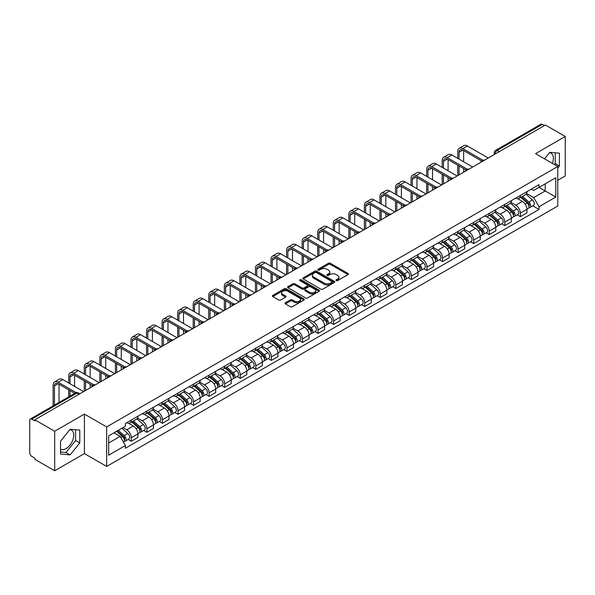 <?xml version="1.0" encoding="UTF-8"?>
<svg xmlns="http://www.w3.org/2000/svg" width="595" height="595" viewBox="0 0 595 595"><rect width="100%" height="100%" fill="white"/><g stroke="black" fill="none" stroke-linecap="round" stroke-linejoin="round"><path stroke-width="0.89" d="M336.235 280.595A0.967 0.558 0 0 0 337.603 280.595L348.008 274.592A1.383 0.796 0 0 0 348.417 274.027A1.383 0.796 0 0 0 348.008 273.462L330.381 263.28A1.383 0.796 0 0 0 328.425 263.28L318.02 269.29A0.967 0.558 0 0 0 317.737 269.684A0.967 0.558 0 0 0 318.02 270.078A0.967 0.558 0 0 0 319.389 270.078L320.735 269.304A4.433 2.558 0 0 1 327.005 269.304L328.477 270.152A4.433 2.558 0 0 1 329.771 271.96A4.433 2.558 0 0 1 328.477 273.767L327.131 274.548A0.967 0.558 0 0 0 326.841 274.942A0.967 0.558 0 0 0 327.131 275.336A0.967 0.558 0 0 0 328.5 275.336L329.846 274.563A4.433 2.558 0 0 1 336.108 274.563L337.581 275.411A4.433 2.558 0 0 1 338.875 277.218A4.433 2.558 0 0 1 337.581 279.025L336.235 279.806A0.967 0.558 0 0 0 335.952 280.2A0.967 0.558 0 0 0 336.235 280.595L336.235 279.806M549.475 152.714A11.008 6.352 -60 0 1 551.096 153.213A11.008 6.352 -60 0 1 552.331 163.35M69.838 429.627A11.008 6.352 -60 0 1 71.467 430.126A11.008 6.352 -60 0 1 73.148 438.946A11.008 6.352 -60 0 1 65.963 448.637A11.008 6.352 -60 0 1 60.526 449.225M285.436 302.743A1.383 0.796 0 0 0 285.035 303.309A1.383 0.796 0 0 0 285.436 303.874L290.382 306.73A1.383 0.796 0 0 0 292.338 306.73L303.896 300.058A1.383 0.796 0 0 0 304.305 299.493A1.383 0.796 0 0 0 303.896 298.928L286.269 288.754A1.383 0.796 0 0 0 284.313 288.754L272.755 295.425A1.383 0.796 0 0 0 272.354 295.99A1.383 0.796 0 0 0 272.755 296.555L278.728 299.999A1.383 0.796 0 0 0 280.691 299.999L285.637 297.143A1.383 0.796 0 0 0 286.039 296.578A1.383 0.796 0 0 0 285.637 296.012L282.67 294.302A3.704 2.142 0 0 1 281.584 292.792A3.704 2.142 0 0 1 283.875 290.814A3.704 2.142 0 0 1 287.913 291.282L299.516 297.983A3.704 2.142 0 0 1 300.601 299.493A3.704 2.142 0 0 1 298.311 301.464A3.704 2.142 0 0 1 294.272 301.003L292.338 299.887A1.383 0.796 0 0 0 290.382 299.887L285.436 302.743L285.436 303.874M106.661 426.927L84.416 414.083L54.688 431.249L34.837 419.787L545.399 125.017L565.25 136.478L535.522 153.644L557.768 166.481L106.661 426.927L106.661 466.435L557.768 205.996L557.768 166.481M320.839 289.148A1.383 0.796 0 0 0 322.795 289.148L334.353 282.476A1.383 0.796 0 0 0 334.754 281.911A1.383 0.796 0 0 0 334.353 281.346L316.726 271.171A1.383 0.796 0 0 0 314.762 271.171L303.212 277.843A1.383 0.796 0 0 0 302.803 278.408A1.383 0.796 0 0 0 303.212 278.973L320.839 289.148M300.222 280.803A0.967 0.558 0 0 1 301.204 280.944L301.204 279.791L319.121 290.137A1.383 0.796 0 0 1 319.53 290.702A1.383 0.796 0 0 1 319.121 291.267L307.57 297.939A1.383 0.796 0 0 1 305.607 297.939L287.987 287.764L287.987 286.634A1.383 0.796 0 0 0 287.578 287.199A1.383 0.796 0 0 0 287.987 287.764M287.987 286.634L292.926 283.778A1.383 0.796 0 0 1 294.889 283.778L302.037 287.906A1.383 0.796 0 0 0 303.993 287.906L307.273 286.009A1.383 0.796 0 0 0 307.682 285.444A1.383 0.796 0 0 0 307.273 284.879L299.835 280.58A0.967 0.558 0 0 1 299.545 280.186A0.967 0.558 0 0 1 300.148 279.672A0.967 0.558 0 0 1 301.204 279.791M54.688 431.249L54.688 470.757L34.837 459.295L34.837 458.143L31.743 456.358A2.819 1.629 -120 0 1 29.75 452.907L29.75 420.301A2.819 1.629 -120 0 1 30.338 419.014L75.528 392.923A2.819 1.629 60 0 1 76.933 393.064L31.743 419.155A2.819 1.629 -120 0 0 30.338 419.014M557.768 180.307L565.25 175.986L565.25 136.478M54.688 470.757L84.416 453.591L106.661 466.435M34.837 419.787L34.837 420.94L31.743 419.155M499.212 151.68L497.115 150.476A2.819 1.629 60 0 0 495.702 150.334L540.892 124.243A2.819 1.629 60 0 1 542.305 124.385L497.115 150.476A2.819 1.629 120 0 0 495.122 153.927L495.122 154.046M544.403 125.59L542.305 124.385M520.357 195.458A6.493 3.748 60 0 1 519.019 198.366L525.601 194.565A6.493 3.748 -120 0 0 526.939 191.657M511.016 202.441L515.768 205.186A6.493 3.748 60 0 1 520.357 213.136L526.939 209.336A6.493 3.748 -120 0 0 522.351 201.385L517.643 198.663M526.939 209.336L526.939 212.846L520.357 216.647L517.204 214.825M519.019 198.366A6.493 3.748 60 0 1 515.82 198.076M520.357 213.136L520.357 216.647M504.798 204.442A6.493 3.748 60 0 1 503.452 207.35L510.034 203.55A6.493 3.748 -120 0 0 511.38 200.641M501.637 223.809L504.798 225.631L511.38 221.831L511.38 218.32A6.493 3.748 -120 0 0 506.791 210.37L502.076 207.648M503.452 207.35A6.493 3.748 60 0 1 500.261 207.06M495.449 211.426L500.209 214.17A6.493 3.748 60 0 1 504.798 222.121L504.798 225.631M489.231 213.427A6.493 3.748 60 0 1 487.893 216.335L494.475 212.534A6.493 3.748 -120 0 0 495.821 209.626M486.078 232.794L489.231 234.616L495.821 230.815L495.821 227.305A6.493 3.748 -120 0 0 491.232 219.354L486.517 216.632M487.893 216.335A6.493 3.748 60 0 1 484.694 216.045M479.89 220.41L484.642 223.155A6.493 3.748 60 0 1 489.231 231.105L489.231 234.616M473.672 222.411A6.493 3.748 60 0 1 472.326 225.319L478.916 221.518A6.493 3.748 -120 0 0 480.254 218.61M470.519 241.778L473.672 243.6L480.254 239.8L480.254 236.289A6.493 3.748 -120 0 0 475.665 228.339L470.957 225.624M472.326 225.319A6.493 3.748 60 0 1 469.135 225.029M464.331 229.395L469.083 232.139A6.493 3.748 60 0 1 473.672 240.09L473.672 243.6M458.113 231.395A6.493 3.748 60 0 1 456.767 234.304L463.349 230.503A6.493 3.748 -120 0 0 464.695 227.595M454.952 250.763L458.113 252.585L464.695 248.784L464.695 245.274A6.493 3.748 -120 0 0 460.106 237.323L455.391 234.608M456.767 234.304A6.493 3.748 60 0 1 453.569 234.013M448.764 238.379L453.524 241.124A6.493 3.748 60 0 1 458.113 249.074L458.113 252.585M442.546 240.38A6.493 3.748 60 0 1 441.207 243.288L447.79 239.488A6.493 3.748 -120 0 0 449.128 236.579M439.393 259.747L442.546 261.577L449.128 257.769L449.128 254.258A6.493 3.748 -120 0 0 444.539 246.308L439.831 243.593M441.207 243.288A6.493 3.748 60 0 1 438.009 242.998M433.205 247.364L437.957 250.108A6.493 3.748 60 0 1 442.546 258.059L442.546 261.577M426.987 249.364A6.493 3.748 60 0 1 425.641 252.273L432.223 248.472A6.493 3.748 -120 0 0 433.569 245.564M423.826 268.739L426.987 270.561L433.569 266.753L433.569 263.243A6.493 3.748 -120 0 0 428.98 255.292L424.265 252.578M425.641 252.273A6.493 3.748 60 0 1 422.45 251.983M417.638 256.348L422.398 259.1A6.493 3.748 60 0 1 426.987 267.043L426.987 270.561M411.42 258.349A6.493 3.748 60 0 1 410.081 261.264L416.664 257.457A6.493 3.748 -120 0 0 418.01 254.548M408.267 277.724L411.42 279.546L418.01 275.745L418.01 272.227A6.493 3.748 -120 0 0 413.421 264.277L408.705 261.562M410.081 261.264A6.493 3.748 60 0 1 406.883 260.967M402.079 265.333L406.831 268.085A6.493 3.748 60 0 1 411.42 276.028L411.42 279.546M395.861 267.334A6.493 3.748 60 0 1 394.515 270.249L401.104 266.441A6.493 3.748 -120 0 0 402.443 263.533M392.707 286.708L395.861 288.53L402.443 284.73L402.443 281.212A6.493 3.748 -120 0 0 397.854 273.269L393.146 270.546M394.515 270.249A6.493 3.748 60 0 1 391.324 269.952M386.519 274.317L391.272 277.069A6.493 3.748 60 0 1 395.861 285.012L395.861 288.53M380.302 276.318A6.493 3.748 60 0 1 378.955 279.233L385.538 275.433A6.493 3.748 -120 0 0 386.884 272.517M377.141 295.693L380.302 297.515L386.884 293.714L386.884 290.196A6.493 3.748 -120 0 0 382.295 282.253L377.58 279.531M378.955 279.233A6.493 3.748 60 0 1 375.757 278.936M370.953 283.309L375.713 286.054A6.493 3.748 60 0 1 380.302 293.997L380.302 297.515M364.735 285.303A6.493 3.748 60 0 1 363.396 288.218L369.978 284.417A6.493 3.748 -120 0 0 371.317 281.502M361.582 304.677L364.735 306.499L371.317 302.699L371.317 299.181A6.493 3.748 -120 0 0 366.728 291.238L362.02 288.516M363.396 288.218A6.493 3.748 60 0 1 360.198 287.921M355.394 292.294L360.146 295.038A6.493 3.748 60 0 1 364.735 302.981L364.735 306.499M349.176 294.287A6.493 3.748 60 0 1 347.83 297.203L354.412 293.402A6.493 3.748 -120 0 0 355.758 290.486M346.015 313.662L349.176 315.484L355.758 311.683L355.758 308.165A6.493 3.748 -120 0 0 351.169 300.222L346.454 297.5M347.83 297.203A6.493 3.748 60 0 1 344.639 296.905M339.827 301.278L344.587 304.023A6.493 3.748 60 0 1 349.176 311.966L349.176 315.484M333.609 303.272A6.493 3.748 60 0 1 332.27 306.187L338.853 302.386A6.493 3.748 -120 0 0 340.199 299.471M330.456 322.646L333.609 324.468L340.199 320.668L340.199 317.15A6.493 3.748 -120 0 0 335.61 309.207L330.894 306.485M332.27 306.187A6.493 3.748 60 0 1 329.072 305.889M324.268 310.263L329.02 313.007A6.493 3.748 60 0 1 333.609 320.95L333.609 324.468M318.05 312.256A6.493 3.748 60 0 1 316.704 315.171L323.293 311.371A6.493 3.748 -120 0 0 324.632 308.455M314.896 331.631L318.05 333.453L324.632 329.652L324.632 326.134A6.493 3.748 -120 0 0 320.043 318.191L315.335 315.469M316.704 315.171A6.493 3.748 60 0 1 313.513 314.874M308.708 319.247L313.461 321.992A6.493 3.748 60 0 1 318.05 329.935L318.05 333.453M302.491 321.24A6.493 3.748 60 0 1 301.144 324.156L307.727 320.355A6.493 3.748 -120 0 0 309.073 317.44M299.33 340.615L302.491 342.437L309.073 338.637L309.073 335.119A6.493 3.748 -120 0 0 304.484 327.176L299.768 324.454M301.144 324.156A6.493 3.748 60 0 1 297.946 323.858M293.142 328.232L297.902 330.976A6.493 3.748 60 0 1 302.491 338.919L302.491 342.437M286.924 330.225A6.493 3.748 60 0 1 285.585 333.141L292.167 329.34A6.493 3.748 -120 0 0 293.506 326.424M283.77 349.6L286.924 351.422L293.506 347.621L293.506 344.103A6.493 3.748 -120 0 0 288.917 336.16L284.209 333.438M285.585 333.141A6.493 3.748 60 0 1 282.387 332.843M277.582 337.216L282.335 339.961A6.493 3.748 60 0 1 286.924 347.911L286.924 351.422M271.365 339.209A6.493 3.748 60 0 1 270.018 342.125L276.601 338.324A6.493 3.748 -120 0 0 277.947 335.409M268.204 358.584L271.365 360.406L277.947 356.606L277.947 353.088A6.493 3.748 -120 0 0 273.358 345.145L268.642 342.423M270.018 342.125A6.493 3.748 60 0 1 266.828 341.828M262.016 346.201L266.776 348.945A6.493 3.748 60 0 1 271.365 356.896L271.365 360.406M255.798 348.194A6.493 3.748 60 0 1 254.459 351.11L261.041 347.309A6.493 3.748 -120 0 0 262.388 344.393M252.644 367.569L255.798 369.391L262.388 365.59L262.388 362.072A6.493 3.748 -120 0 0 257.799 354.129L253.083 351.407M254.459 351.11A6.493 3.748 60 0 1 251.261 350.819M246.456 355.185L251.209 357.93A6.493 3.748 60 0 1 255.798 365.88L255.798 369.391M240.239 357.179A6.493 3.748 60 0 1 238.893 360.094L245.482 356.293A6.493 3.748 -120 0 0 246.821 353.378M237.085 376.553L240.239 378.375L246.821 374.575L246.821 371.064A6.493 3.748 -120 0 0 242.232 363.114L237.524 360.392M238.893 360.094A6.493 3.748 60 0 1 235.702 359.804M230.897 364.17L235.65 366.914A6.493 3.748 60 0 1 240.239 374.865L240.239 378.375M224.679 366.163A6.493 3.748 60 0 1 223.333 369.079L229.915 365.278A6.493 3.748 -120 0 0 231.262 362.362M221.518 385.538L224.679 387.36L231.262 383.559L231.262 380.049A6.493 3.748 -120 0 0 226.673 372.098L221.957 369.376M223.333 369.079A6.493 3.748 60 0 1 220.135 368.788M215.331 373.154L220.091 375.899A6.493 3.748 60 0 1 224.679 383.849L224.679 387.36M209.113 375.147A6.493 3.748 60 0 1 207.774 378.063L214.356 374.262A6.493 3.748 -120 0 0 215.695 371.347M205.959 394.522L209.113 396.344L215.695 392.544L215.695 389.033A6.493 3.748 -120 0 0 211.113 381.083L206.398 378.361M207.774 378.063A6.493 3.748 60 0 1 204.576 377.773M199.771 382.139L204.524 384.883A6.493 3.748 60 0 1 209.113 392.834L209.113 396.344M193.554 384.132A6.493 3.748 60 0 1 192.207 387.048L198.789 383.247A6.493 3.748 -120 0 0 200.136 380.331M190.393 403.507L193.554 405.329L200.136 401.528L200.136 398.018A6.493 3.748 -120 0 0 195.547 390.067L190.831 387.345M192.207 387.048A6.493 3.748 60 0 1 189.017 386.757M184.205 391.123L188.965 393.868A6.493 3.748 60 0 1 193.554 401.818L193.554 405.329M177.987 393.116A6.493 3.748 60 0 1 176.648 396.032L183.23 392.231A6.493 3.748 -120 0 0 184.576 389.316M174.833 412.491L177.987 414.313L184.576 410.513L184.576 407.002A6.493 3.748 -120 0 0 179.988 399.052L175.272 396.329M176.648 396.032A6.493 3.748 60 0 1 173.45 395.742M168.645 400.108L173.398 402.852A6.493 3.748 60 0 1 177.987 410.803L177.987 414.313M162.428 402.101A6.493 3.748 60 0 1 161.081 405.016L167.671 401.216A6.493 3.748 -120 0 0 169.01 398.3M159.274 421.476L162.428 423.298L169.01 419.497L169.01 415.987A6.493 3.748 -120 0 0 164.421 408.036L159.713 405.314M161.081 405.016A6.493 3.748 60 0 1 157.891 404.726M153.086 409.092L157.839 411.837A6.493 3.748 60 0 1 162.428 419.787L162.428 423.298M146.868 411.086A6.493 3.748 60 0 1 145.522 414.001L152.104 410.2A6.493 3.748 -120 0 0 153.451 407.285M143.707 430.46L146.868 432.282L153.451 428.482L153.451 424.971A6.493 3.748 -120 0 0 148.862 417.021L144.146 414.298M145.522 414.001A6.493 3.748 60 0 1 142.324 413.711M137.519 418.077L142.279 420.821A6.493 3.748 60 0 1 146.868 428.772L146.868 432.282M131.302 420.07A6.493 3.748 60 0 1 129.963 422.986L136.545 419.185A6.493 3.748 -120 0 0 137.884 416.269M128.148 439.445L131.302 441.267L137.884 437.466L137.884 433.956A6.493 3.748 -120 0 0 133.302 426.005L128.587 423.283M129.963 422.986A6.493 3.748 60 0 1 126.765 422.695M122.927 427.619L126.713 429.806A6.493 3.748 60 0 1 131.302 437.756L131.302 441.267M531.38 189.091L533.73 190.445L555.775 177.712L545.198 183.818L545.198 190.965L533.73 197.585L526.575 193.457M108.662 443L120.131 436.373L125.419 445.529L108.662 455.205L108.662 435.852L125.419 426.176L125.419 423.469L539.011 184.681L539.011 187.388L555.775 197.064L539.011 206.74L533.73 197.585M555.775 177.712L555.775 197.064M125.419 445.529L125.419 448.236L539.011 209.447L539.011 206.74M557.768 168.065L559.412 166.02L559.412 153.183L549.787 152.327L544.544 158.85M84.416 414.083L84.416 453.591M60.526 454.052L70.15 454.907L79.782 442.933L79.782 430.096L70.15 429.24L60.526 441.215L60.526 454.052M120.131 436.373L113.942 432.803M532.763 205.84L539.011 209.447M554.451 164.57L555.224 163.603L555.224 152.811M555.224 163.603L559.412 166.02M60.526 452.007L65.963 452.49L75.587 440.516L75.587 429.724M65.963 452.49L70.15 454.907M75.587 440.516L79.782 442.933M336.621 280.736L337.581 280.178A4.433 2.558 0 0 0 338.875 278.371L338.875 277.218M329.771 271.96L329.771 273.112A4.433 2.558 0 0 1 328.477 274.92L327.518 275.478M348.008 273.462L348.008 274.592L330.381 264.433A1.383 0.796 0 0 0 328.425 264.433L318.407 270.219M334.33 282.484L316.726 272.324A1.383 0.796 0 0 0 314.762 272.324L303.227 278.981L303.212 277.843M331.898 282.305A0.967 0.558 0 0 0 332.188 281.911A0.967 0.558 0 0 0 331.898 281.517L316.428 272.584A0.967 0.558 0 0 0 315.06 272.584L313.639 273.403A4.433 2.558 0 0 0 312.338 275.21A4.433 2.558 0 0 0 313.639 277.017L324.216 283.123A4.433 2.558 0 0 0 330.478 283.123L331.898 282.305L331.898 283.458A0.967 0.558 0 0 0 332.188 283.064L332.188 281.911M312.338 275.21L312.338 276.363A4.433 2.558 0 0 0 313.639 278.17L313.639 277.017M331.898 283.458L330.478 284.276A4.433 2.558 0 0 1 324.216 284.276L313.639 278.17M288.002 287.772L292.926 284.931L292.926 283.778M307.682 285.444L307.682 286.597A1.383 0.796 0 0 1 307.273 287.162L303.993 289.051A1.383 0.796 0 0 1 302.037 289.051L294.889 284.931A1.383 0.796 0 0 0 292.926 284.931M301.204 280.944L319.106 291.275M309.452 292.182A3.704 2.142 0 0 0 313.491 292.651A3.704 2.142 0 0 0 315.774 290.672A3.704 2.142 0 0 0 314.696 289.163L310.605 286.797A1.383 0.796 0 0 0 308.649 286.797L305.361 288.694A1.383 0.796 0 0 0 304.96 289.259A1.383 0.796 0 0 0 305.361 289.825L309.452 292.182L309.452 293.335A3.704 2.142 0 0 0 313.491 293.804A3.704 2.142 0 0 0 315.774 291.825L315.774 290.672M304.96 289.259L304.96 290.412A1.383 0.796 0 0 0 305.361 290.977L305.361 289.825M309.452 293.335L305.361 290.977M300.601 299.493L300.601 300.646A3.704 2.142 0 0 1 298.311 302.617A3.704 2.142 0 0 1 294.272 302.156L292.338 301.04A1.383 0.796 0 0 0 290.382 301.04L285.459 303.881M281.584 292.792L281.584 293.945A3.704 2.142 0 0 0 282.67 295.455L282.67 294.302M285.615 297.158L282.67 295.455M303.896 298.928L303.896 300.058L286.269 289.906A1.383 0.796 0 0 0 284.313 289.906L272.778 296.563L272.755 295.425M520.811 197.332L527.148 202.992A3.525 2.038 60 0 1 528.256 208.443L526.939 209.202M520.975 197.481L523.964 199.206M521.451 196.96L528.501 203.259A1.696 0.974 60 0 1 529.037 205.877A1.696 0.974 60 0 1 528.881 205.937M522.507 196.35L528.843 202.01A3.525 2.038 60 0 1 529.952 207.462A3.525 2.038 60 0 1 528.888 207.581M526.039 194.23L532.436 199.935A3.525 2.038 60 0 1 533.544 205.394L529.952 207.462M459.057 159.14L459.057 152.29A5.288 3.057 60 0 1 460.151 149.866A5.288 3.057 60 0 1 462.798 150.126L481.534 160.94M488.235 158.017L467.387 145.983A7.125 4.113 -120 0 0 463.825 145.626L459.236 148.274A7.125 4.113 -120 0 0 457.763 151.539L457.763 158.389M482.82 160.189L462.798 148.631A7.125 4.113 -120 0 0 459.236 148.274M457.763 165.187L457.763 175.614M459.057 174.863L459.057 165.938M463.646 172.215L463.646 168.586M463.646 161.788L463.646 150.617M505.244 206.316L511.588 211.976A3.525 2.038 60 0 1 512.697 217.428L511.38 218.187M505.415 206.465L508.398 208.191M505.884 205.944L512.942 212.244A1.696 0.974 60 0 1 513.478 214.862A1.696 0.974 60 0 1 513.321 214.921M506.94 205.334L513.284 210.994A3.525 2.038 60 0 1 514.392 216.454A3.525 2.038 60 0 1 513.329 216.565M510.48 203.215L516.877 208.919A3.525 2.038 60 0 1 517.985 214.379L514.392 216.454M489.685 215.301L496.029 220.961A3.525 2.038 60 0 1 497.13 226.412L495.813 227.171M489.856 215.45L492.839 217.175M490.325 214.929L497.383 221.228A1.696 0.974 60 0 1 497.911 223.846A1.696 0.974 60 0 1 497.755 223.906M491.381 214.319L497.725 219.979A3.525 2.038 60 0 1 498.826 225.438A3.525 2.038 60 0 1 497.762 225.55M494.914 212.199L501.31 217.904A3.525 2.038 60 0 1 502.418 223.363L498.826 225.438M443.498 168.125L443.498 161.275A5.288 3.057 60 0 1 444.591 158.85A5.288 3.057 60 0 1 447.239 159.11L465.967 169.925M472.675 167.002L451.828 154.968A7.125 4.113 -120 0 0 448.266 154.611L443.677 157.258A7.125 4.113 -120 0 0 442.197 160.524L442.197 167.374M467.254 169.173L447.239 157.615A7.125 4.113 -120 0 0 443.677 157.258M442.197 174.171L442.197 184.599M443.498 183.848L443.498 174.923M448.087 181.2L448.087 177.57M448.087 170.772L448.087 159.601M427.931 177.109L427.931 170.259A5.288 3.057 60 0 1 429.032 167.835A5.288 3.057 60 0 1 431.673 168.095L450.408 178.909M457.109 175.986L436.261 163.952A7.125 4.113 -120 0 0 432.699 163.595L428.11 166.243A7.125 4.113 -120 0 0 426.637 169.508L426.637 176.365M451.694 178.158L431.673 166.6A7.125 4.113 -120 0 0 428.11 166.243M426.637 183.156L426.637 193.583M427.931 192.832L427.931 183.907M432.52 190.184L432.52 186.555M432.52 179.757L432.52 168.586M474.126 224.285L480.463 229.945A3.525 2.038 60 0 1 481.571 235.397L480.254 236.155M474.289 224.434L477.272 226.16M474.765 223.913L481.816 230.213A1.696 0.974 60 0 1 482.352 232.831A1.696 0.974 60 0 1 482.195 232.89M475.822 223.304L482.158 228.963A3.525 2.038 60 0 1 483.266 234.423A3.525 2.038 60 0 1 482.203 234.534M479.354 221.184L485.751 226.896A3.525 2.038 60 0 1 486.859 232.347L483.266 234.423M458.559 233.27L464.903 238.93A3.525 2.038 60 0 1 466.011 244.381L464.695 245.14M458.73 233.418L461.713 235.144M459.199 232.898L466.257 239.197A1.696 0.974 60 0 1 466.785 241.815A1.696 0.974 60 0 1 466.636 241.875M460.255 232.295L466.599 237.948A3.525 2.038 60 0 1 467.707 243.407A3.525 2.038 60 0 1 466.636 243.519M463.795 230.168L470.191 235.88A3.525 2.038 60 0 1 471.299 241.332L467.707 243.407M443 242.254L449.337 247.914A3.525 2.038 60 0 1 450.445 253.366L449.128 254.125M443.163 242.403L446.153 244.129M443.639 241.89L450.69 248.182A1.696 0.974 60 0 1 451.226 250.8A1.696 0.974 60 0 1 451.07 250.859M444.696 241.28L451.032 246.932A3.525 2.038 60 0 1 452.14 252.392A3.525 2.038 60 0 1 451.077 252.503M448.228 239.153L454.625 244.865A3.525 2.038 60 0 1 455.733 250.317L452.14 252.392M412.372 186.094L412.372 179.244A5.288 3.057 60 0 1 413.465 176.819A5.288 3.057 60 0 1 416.113 177.079L434.841 187.894M441.549 184.971L420.702 172.937A7.125 4.113 -120 0 0 417.14 172.58L412.551 175.235A7.125 4.113 -120 0 0 411.071 178.493L411.071 185.35M436.135 187.142L416.113 175.585A7.125 4.113 -120 0 0 412.551 175.235M411.071 192.14L411.071 202.568M412.372 201.817L412.372 192.892M416.961 199.169L416.961 195.539M416.961 188.741L416.961 177.57M396.805 195.078L396.805 188.228A5.288 3.057 60 0 1 397.906 185.804A5.288 3.057 60 0 1 400.547 186.064L419.282 196.878M425.99 193.955L405.136 181.921A7.125 4.113 -120 0 0 401.573 181.564L396.984 184.219A7.125 4.113 -120 0 0 395.511 187.477L395.511 194.334M420.568 196.127L400.547 184.569A7.125 4.113 -120 0 0 396.984 184.219M395.511 201.125L395.511 211.552M396.805 210.801L396.805 201.876M401.394 208.153L401.394 204.524M401.394 197.726L401.394 186.555M381.246 204.063L381.246 197.213A5.288 3.057 60 0 1 382.34 194.788A5.288 3.057 60 0 1 384.987 195.048L403.722 205.863M410.424 202.94L389.576 190.906A7.125 4.113 -120 0 0 386.014 190.549L381.425 193.204A7.125 4.113 -120 0 0 379.952 196.462L379.952 203.319M405.009 205.111L384.987 193.554A7.125 4.113 -120 0 0 381.425 193.204M379.952 210.109L379.952 220.537M381.246 219.786L381.246 210.861M385.835 217.138L385.835 213.508M385.835 206.71L385.835 195.539M427.433 251.239L433.777 256.899A3.525 2.038 60 0 1 434.886 262.35L433.569 263.109M427.604 251.388L430.587 253.113M428.073 250.874L435.131 257.166A1.696 0.974 60 0 1 435.666 259.784A1.696 0.974 60 0 1 435.51 259.844M429.129 250.264L435.473 255.917A3.525 2.038 60 0 1 436.581 261.376A3.525 2.038 60 0 1 435.518 261.488M432.669 248.137L439.065 253.849A3.525 2.038 60 0 1 440.174 259.301L436.581 261.376M365.687 213.047L365.687 206.197A5.288 3.057 60 0 1 366.78 203.773A5.288 3.057 60 0 1 369.428 204.033L388.156 214.847M394.864 211.924L374.017 199.89A7.125 4.113 -120 0 0 370.454 199.533L365.865 202.188A7.125 4.113 -120 0 0 364.385 205.446L364.385 212.303M389.442 214.096L369.428 202.538A7.125 4.113 -120 0 0 365.865 202.188M364.385 219.094L364.385 229.521M365.687 228.77L365.687 219.845M370.276 226.122L370.276 222.493M370.276 215.702L370.276 204.524M411.874 260.223L418.218 265.883A3.525 2.038 60 0 1 419.319 271.335L418.002 272.101M412.045 260.372L415.027 262.097M412.514 259.859L419.572 266.151A1.696 0.974 60 0 1 420.1 268.769A1.696 0.974 60 0 1 419.944 268.828M413.57 259.249L419.914 264.901A3.525 2.038 60 0 1 421.015 270.361A3.525 2.038 60 0 1 419.951 270.472M417.102 257.122L423.499 262.834A3.525 2.038 60 0 1 424.607 268.286L421.015 270.361M350.12 222.032L350.12 215.182A5.288 3.057 60 0 1 351.221 212.757A5.288 3.057 60 0 1 353.861 213.017L372.596 223.832M379.298 220.909L358.45 208.875A7.125 4.113 -120 0 0 354.888 208.518L350.299 211.173A7.125 4.113 -120 0 0 348.826 214.431L348.826 221.288M373.883 223.08L353.861 211.522A7.125 4.113 -120 0 0 350.299 211.173M348.826 228.078L348.826 238.506M350.12 237.755L350.12 228.83M354.709 235.107L354.709 231.477M354.709 224.687L354.709 213.508M396.315 269.208L402.651 274.868A3.525 2.038 60 0 1 403.76 280.319L402.443 281.085M396.478 269.357L399.461 271.082M396.954 268.843L404.005 275.135A1.696 0.974 60 0 1 404.541 277.753A1.696 0.974 60 0 1 404.384 277.813M398.01 268.233L404.347 273.886A3.525 2.038 60 0 1 405.455 279.345A3.525 2.038 60 0 1 404.392 279.457M401.543 266.106L407.939 271.818A3.525 2.038 60 0 1 409.048 277.27L405.455 279.345M334.561 231.016L334.561 224.166A5.288 3.057 60 0 1 335.654 221.742A5.288 3.057 60 0 1 338.302 222.002L357.03 232.824M363.738 229.893L342.891 217.859A7.125 4.113 -120 0 0 339.329 217.502L334.74 220.157A7.125 4.113 -120 0 0 333.26 223.415L333.26 230.272M358.324 232.065L338.302 220.507A7.125 4.113 -120 0 0 334.74 220.157M333.26 237.063L333.26 247.49M334.561 246.739L334.561 237.814M339.15 244.091L339.15 240.462M339.15 233.671L339.15 222.493M380.748 278.192L387.092 283.852A3.525 2.038 60 0 1 388.2 289.304L386.884 290.07M380.919 278.341L383.901 280.067M381.388 277.828L388.446 284.12A1.696 0.974 60 0 1 388.974 286.738A1.696 0.974 60 0 1 388.825 286.797M382.444 277.218L388.788 282.878A3.525 2.038 60 0 1 389.896 288.33A3.525 2.038 60 0 1 388.825 288.441M385.984 275.091L392.38 280.803A3.525 2.038 60 0 1 393.488 286.255L389.896 288.33M318.994 240.001L318.994 233.151A5.288 3.057 60 0 1 320.095 230.726A5.288 3.057 60 0 1 322.735 230.994L341.471 241.808M348.179 238.878L327.324 226.844A7.125 4.113 -120 0 0 323.762 226.494L319.173 229.142A7.125 4.113 -120 0 0 317.7 232.4L317.7 239.257M342.757 241.049L322.735 229.492A7.125 4.113 -120 0 0 319.173 229.142M317.7 246.055L317.7 256.475M318.994 255.724L318.994 246.799M323.583 253.076L323.583 249.446M323.583 242.656L323.583 231.477M365.189 287.177L371.525 292.837A3.525 2.038 60 0 1 372.634 298.288L371.317 299.054M365.352 287.333L368.342 289.051M365.828 286.812L372.887 293.104A1.696 0.974 60 0 1 373.415 295.722A1.696 0.974 60 0 1 373.258 295.789M366.884 286.202L373.221 291.862A3.525 2.038 60 0 1 374.329 297.314A3.525 2.038 60 0 1 373.266 297.426M370.417 284.075L376.813 289.787A3.525 2.038 60 0 1 377.922 295.239L374.329 297.314M349.622 296.161L355.966 301.821A3.525 2.038 60 0 1 357.074 307.28L355.758 308.039M349.793 296.317L352.776 298.036M350.262 295.797L357.32 302.089A1.696 0.974 60 0 1 357.855 304.707A1.696 0.974 60 0 1 357.699 304.774M351.318 295.187L357.662 300.847A3.525 2.038 60 0 1 358.77 306.299A3.525 2.038 60 0 1 357.707 306.41M354.858 293.06L361.254 298.772A3.525 2.038 60 0 1 362.362 304.224L358.77 306.299M334.063 305.146L340.407 310.806A3.525 2.038 60 0 1 341.508 316.265L340.191 317.023M334.234 305.302L337.216 307.02M334.702 304.781L341.761 311.073A1.696 0.974 60 0 1 342.289 313.691A1.696 0.974 60 0 1 342.132 313.758M335.759 304.171L342.103 309.831A3.525 2.038 60 0 1 343.203 315.283A3.525 2.038 60 0 1 342.14 315.395M339.291 302.044L345.688 307.756A3.525 2.038 60 0 1 346.796 313.208L343.203 315.283M318.504 314.13L324.84 319.79A3.525 2.038 60 0 1 325.948 325.249L324.632 326.008M318.667 314.286L321.65 316.005M319.143 313.766L326.194 320.058A1.696 0.974 60 0 1 326.729 322.676A1.696 0.974 60 0 1 326.573 322.743M320.199 313.156L326.536 318.816A3.525 2.038 60 0 1 327.644 324.268A3.525 2.038 60 0 1 326.581 324.379M323.732 311.029L330.128 316.741A3.525 2.038 60 0 1 331.237 322.192L327.644 324.268M302.937 323.122L309.281 328.775A3.525 2.038 60 0 1 310.389 334.234L309.073 334.992M303.108 323.271L306.09 324.989M303.576 322.75L310.635 329.042A1.696 0.974 60 0 1 311.163 331.66A1.696 0.974 60 0 1 311.014 331.727M304.633 322.14L310.977 327.8A3.525 2.038 60 0 1 312.085 333.252A3.525 2.038 60 0 1 311.014 333.364M308.173 320.013L314.569 325.725A3.525 2.038 60 0 1 315.677 331.177L312.085 333.252M287.378 332.107L293.714 337.759A3.525 2.038 60 0 1 294.822 343.218L293.506 343.977M287.541 332.255L290.531 333.974M288.017 331.735L295.075 338.027A1.696 0.974 60 0 1 295.603 340.645A1.696 0.974 60 0 1 295.447 340.712M289.073 331.125L295.41 336.785A3.525 2.038 60 0 1 296.518 342.237A3.525 2.038 60 0 1 295.455 342.348M292.606 328.998L299.002 334.71A3.525 2.038 60 0 1 300.111 340.162L296.518 342.237M303.435 248.985L303.435 242.135A5.288 3.057 60 0 1 304.528 239.711A5.288 3.057 60 0 1 307.176 239.978L325.911 250.792M332.612 247.862L311.765 235.828A7.125 4.113 -120 0 0 308.203 235.479L303.614 238.126A7.125 4.113 -120 0 0 302.141 241.384L302.141 248.241M327.198 250.034L307.176 238.476A7.125 4.113 -120 0 0 303.614 238.126M302.141 255.039L302.141 265.459M303.435 264.716L303.435 255.783M308.024 262.06L308.024 258.431M308.024 251.64L308.024 240.462M287.876 257.97L287.876 251.12A5.288 3.057 60 0 1 288.969 248.695A5.288 3.057 60 0 1 291.617 248.963L310.345 259.777M317.053 256.847L296.206 244.813A7.125 4.113 -120 0 0 292.643 244.463L288.054 247.111A7.125 4.113 -120 0 0 286.574 250.369L286.574 257.226M311.631 259.018L291.617 247.461A7.125 4.113 -120 0 0 288.054 247.111M286.574 264.024L286.574 274.444M287.876 273.7L287.876 264.768M292.465 271.045L292.465 267.415M292.465 260.625L292.465 249.446M272.309 266.962L272.309 260.104A5.288 3.057 60 0 1 273.41 257.68A5.288 3.057 60 0 1 276.05 257.947L294.785 268.762M301.494 265.839L280.639 253.797A7.125 4.113 -120 0 0 277.077 253.448L272.488 256.095A7.125 4.113 -120 0 0 271.015 259.353L271.015 266.21M296.072 268.003L276.05 256.445A7.125 4.113 -120 0 0 272.488 256.095M271.015 273.008L271.015 283.428M272.309 282.685L272.309 273.752M276.898 280.029L276.898 276.407M276.898 269.609L276.898 258.431M256.75 275.946L256.75 269.089A5.288 3.057 60 0 1 257.843 266.664A5.288 3.057 60 0 1 260.491 266.932L279.219 277.746M285.927 274.823L265.08 262.782A7.125 4.113 -120 0 0 261.517 262.432L256.928 265.08A7.125 4.113 -120 0 0 255.448 268.338L255.448 275.195M280.513 276.987L260.491 265.43A7.125 4.113 -120 0 0 256.928 265.08M255.448 281.993L255.448 292.413M256.75 291.669L256.75 282.737M261.339 289.014L261.339 285.392M261.339 278.594L261.339 267.415M241.183 284.931L241.183 278.073A5.288 3.057 60 0 1 242.284 275.649A5.288 3.057 60 0 1 244.924 275.916L263.659 286.731M270.368 283.808L249.513 271.766A7.125 4.113 -120 0 0 245.951 271.417L241.362 274.064A7.125 4.113 -120 0 0 239.889 277.322L239.889 284.179M264.946 285.972L244.924 274.414A7.125 4.113 -120 0 0 241.362 274.064M239.889 290.977L239.889 301.397M241.183 300.654L241.183 291.721M245.772 297.998L245.772 294.376M245.772 287.578L245.772 276.407M225.624 293.915L225.624 287.058A5.288 3.057 60 0 1 226.717 284.641A5.288 3.057 60 0 1 229.365 284.901L248.1 295.715M254.801 292.792L233.954 280.751A7.125 4.113 -120 0 0 230.391 280.401L225.803 283.049A7.125 4.113 -120 0 0 224.33 286.307L224.33 293.164M249.387 294.956L229.365 283.399A7.125 4.113 -120 0 0 225.803 283.049M224.33 299.962L224.33 310.382M225.624 309.638L225.624 300.706M230.213 306.983L230.213 303.361M230.213 296.563L230.213 285.392M271.811 341.091L278.155 346.744A3.525 2.038 60 0 1 279.263 352.203L277.947 352.961M271.982 341.24L274.964 342.958M272.45 340.719L279.509 347.019A1.696 0.974 60 0 1 280.044 349.629A1.696 0.974 60 0 1 279.888 349.696M273.507 340.109L279.851 345.769A3.525 2.038 60 0 1 280.959 351.221A3.525 2.038 60 0 1 279.895 351.333M277.047 337.99L283.443 343.694A3.525 2.038 60 0 1 284.551 349.146L280.959 351.221M210.065 302.9L210.065 296.042A5.288 3.057 60 0 1 211.158 293.625A5.288 3.057 60 0 1 213.806 293.885L232.533 304.7M239.242 301.777L218.395 289.735A7.125 4.113 -120 0 0 214.832 289.386L210.243 292.033A7.125 4.113 -120 0 0 208.763 295.299L208.763 302.148M233.82 303.941L213.806 292.383A7.125 4.113 -120 0 0 210.243 292.033M208.763 308.946L208.763 319.366M210.065 318.623L210.065 309.69M214.654 315.975L214.654 312.345M214.654 305.547L214.654 294.376M256.252 350.076L262.596 355.728A3.525 2.038 60 0 1 263.697 361.187L262.388 361.946M256.423 350.224L259.405 351.942M256.891 349.704L263.949 356.003A1.696 0.974 60 0 1 264.478 358.621A1.696 0.974 60 0 1 264.321 358.681M257.947 349.094L264.292 354.754A3.525 2.038 60 0 1 265.392 360.206A3.525 2.038 60 0 1 264.329 360.317M261.48 346.974L267.876 352.679A3.525 2.038 60 0 1 268.985 358.13L265.392 360.206M194.498 311.884L194.498 305.027A5.288 3.057 60 0 1 195.599 302.61A5.288 3.057 60 0 1 198.239 302.87L216.974 313.684M223.683 310.761L202.828 298.72A7.125 4.113 -120 0 0 199.266 298.37L194.677 301.018A7.125 4.113 -120 0 0 193.204 304.283L193.204 311.133M218.261 312.925L198.239 301.368A7.125 4.113 -120 0 0 194.677 301.018M193.204 317.931L193.204 328.351M194.498 327.607L194.498 318.675M199.087 324.959L199.087 321.33M199.087 314.532L199.087 303.361M240.692 359.06L247.029 364.713A3.525 2.038 60 0 1 248.137 370.172L246.821 370.93M240.856 359.209L243.838 360.934M241.332 358.688L248.383 364.988A1.696 0.974 60 0 1 248.918 367.606A1.696 0.974 60 0 1 248.762 367.665M242.388 358.078L248.725 363.738A3.525 2.038 60 0 1 249.833 369.19A3.525 2.038 60 0 1 248.77 369.302M245.921 355.959L252.317 361.663A3.525 2.038 60 0 1 253.425 367.115L249.833 369.19M178.939 320.869L178.939 314.011A5.288 3.057 60 0 1 180.032 311.594A5.288 3.057 60 0 1 182.68 311.854L201.408 322.668M208.116 319.746L187.269 307.704A7.125 4.113 -120 0 0 183.706 307.355L179.117 310.002A7.125 4.113 -120 0 0 177.645 313.267L177.645 320.117M202.702 321.917L182.68 310.352A7.125 4.113 -120 0 0 179.117 310.002M177.645 326.915L177.645 337.335M178.939 336.591L178.939 327.666M183.528 333.944L183.528 330.314M183.528 323.516L183.528 312.345M225.126 368.045L231.47 373.705A3.525 2.038 60 0 1 232.578 379.156L231.262 379.915M225.297 368.193L228.279 369.919M225.765 367.673L232.824 373.972A1.696 0.974 60 0 1 233.352 376.59A1.696 0.974 60 0 1 233.203 376.65M226.821 367.063L233.166 372.723A3.525 2.038 60 0 1 234.274 378.175A3.525 2.038 60 0 1 233.203 378.286M230.362 364.943L236.758 370.648A3.525 2.038 60 0 1 237.866 376.1L234.274 378.175M163.372 329.853L163.372 322.996A5.288 3.057 60 0 1 164.473 320.579A5.288 3.057 60 0 1 167.113 320.839L185.848 331.653M192.557 328.73L171.702 316.689A7.125 4.113 -120 0 0 168.14 316.339L163.551 318.987A7.125 4.113 -120 0 0 162.078 322.252L162.078 329.102M187.135 330.902L167.113 319.344A7.125 4.113 -120 0 0 163.551 318.987M162.078 335.9L162.078 346.32M163.372 345.576L163.372 336.651M167.961 342.928L167.961 339.299M167.961 332.501L167.961 321.33M209.566 377.029L215.903 382.689A3.525 2.038 60 0 1 217.011 388.141L215.695 388.899M209.73 377.178L212.72 378.903M210.206 376.657L217.264 382.957A1.696 0.974 60 0 1 217.792 385.575A1.696 0.974 60 0 1 217.636 385.634M211.262 376.047L217.599 381.707A3.525 2.038 60 0 1 218.707 387.159A3.525 2.038 60 0 1 217.644 387.271M214.795 373.928L221.191 379.632A3.525 2.038 60 0 1 222.299 385.084L218.707 387.159M147.813 338.838L147.813 331.98A5.288 3.057 60 0 1 148.906 329.563A5.288 3.057 60 0 1 151.554 329.823L170.289 340.637M176.99 337.715L156.143 325.673A7.125 4.113 -120 0 0 152.58 325.324L147.991 327.971A7.125 4.113 -120 0 0 146.519 331.237L146.519 338.086M171.576 339.886L151.554 328.328A7.125 4.113 -120 0 0 147.991 327.971M146.519 344.884L146.519 355.312M147.813 354.561L147.813 345.636M152.402 351.913L152.402 348.283M152.402 341.485L152.402 330.314M194 386.014L200.344 391.674A3.525 2.038 60 0 1 201.452 397.125L200.136 397.884M194.171 386.162L197.153 387.888M194.639 385.642L201.698 391.941A1.696 0.974 60 0 1 202.233 394.559A1.696 0.974 60 0 1 202.077 394.619M195.696 385.032L202.04 390.692A3.525 2.038 60 0 1 203.148 396.144A3.525 2.038 60 0 1 202.084 396.255M199.236 382.912L205.632 388.617A3.525 2.038 60 0 1 206.74 394.069L203.148 396.144M132.254 347.822L132.254 340.965A5.288 3.057 60 0 1 133.347 338.548A5.288 3.057 60 0 1 135.995 338.808L154.722 349.622M161.431 346.699L140.584 334.658A7.125 4.113 -120 0 0 137.021 334.308L132.432 336.956A7.125 4.113 -120 0 0 130.952 340.221L130.952 347.071M156.009 348.871L135.995 337.313A7.125 4.113 -120 0 0 132.432 336.956M130.952 353.869L130.952 364.296M132.254 363.545L132.254 354.62M136.843 360.897L136.843 357.268M136.843 350.47L136.843 339.299M178.44 394.998L184.785 400.658A3.525 2.038 60 0 1 185.885 406.11L184.576 406.868M178.612 395.147L181.594 396.872M179.08 394.626L186.138 400.926A1.696 0.974 60 0 1 186.666 403.544A1.696 0.974 60 0 1 186.51 403.603M180.136 394.016L186.48 399.676A3.525 2.038 60 0 1 187.581 405.128A3.525 2.038 60 0 1 186.518 405.24M183.669 391.897L190.065 397.601A3.525 2.038 60 0 1 191.174 403.053L187.581 405.128M116.687 356.807L116.687 349.949A5.288 3.057 60 0 1 117.788 347.532A5.288 3.057 60 0 1 120.428 347.792L139.163 358.607M145.872 355.684L125.017 343.642A7.125 4.113 -120 0 0 121.454 343.293L116.865 345.94A7.125 4.113 -120 0 0 115.393 349.205L115.393 356.055M140.45 357.855L120.428 346.297A7.125 4.113 -120 0 0 116.865 345.94M115.393 362.853L115.393 373.281M116.687 372.529L116.687 363.605M121.276 369.882L121.276 366.252M121.276 359.454L121.276 348.283M162.881 403.983L169.218 409.643A3.525 2.038 60 0 1 170.326 415.094L169.01 415.853M163.045 404.131L166.027 405.857M163.521 403.611L170.572 409.91A1.696 0.974 60 0 1 171.107 412.528A1.696 0.974 60 0 1 170.951 412.588M164.577 403.001L170.914 408.661A3.525 2.038 60 0 1 172.022 414.113A3.525 2.038 60 0 1 170.958 414.232M168.11 400.881L174.506 406.586A3.525 2.038 60 0 1 175.614 412.045L172.022 414.113M101.128 365.791L101.128 358.934A5.288 3.057 60 0 1 102.221 356.517A5.288 3.057 60 0 1 104.869 356.777L123.596 367.591M130.305 364.668L109.458 352.627A7.125 4.113 -120 0 0 105.895 352.277L101.306 354.925A7.125 4.113 -120 0 0 99.834 358.19L99.834 365.04M124.89 366.84L104.869 355.282A7.125 4.113 -120 0 0 101.306 354.925M99.834 371.838L99.834 382.265M101.128 381.514L101.128 372.589M105.717 378.866L105.717 375.237M105.717 368.439L105.717 357.268M147.315 412.967L153.659 418.627A3.525 2.038 60 0 1 154.767 424.079L153.451 424.837M147.486 413.116L150.468 414.841M147.954 412.595L155.012 418.895A1.696 0.974 60 0 1 155.54 421.513A1.696 0.974 60 0 1 155.392 421.572M149.01 411.985L155.355 417.645A3.525 2.038 60 0 1 156.463 423.097A3.525 2.038 60 0 1 155.392 423.216M152.551 409.866L158.947 415.57A3.525 2.038 60 0 1 160.055 421.029L156.463 423.097M85.561 374.776L85.561 367.918A5.288 3.057 60 0 1 86.662 365.501A5.288 3.057 60 0 1 89.302 365.761L108.037 376.576M114.746 373.653L93.891 361.611A7.125 4.113 -120 0 0 90.328 361.262L85.74 363.909A7.125 4.113 -120 0 0 84.267 367.175L84.267 374.024M109.324 375.824L89.302 364.266A7.125 4.113 -120 0 0 85.74 363.909M84.267 380.822L84.267 391.25M85.561 390.498L85.561 381.573M90.15 387.851L90.15 384.221M90.15 377.423L90.15 366.252M131.755 421.952L138.092 427.612A3.525 2.038 60 0 1 139.2 433.063L137.884 433.822M131.919 422.1L134.909 423.826M132.395 421.58L139.453 427.879A1.696 0.974 60 0 1 139.981 430.497A1.696 0.974 60 0 1 139.825 430.557M133.451 420.97L139.788 426.63A3.525 2.038 60 0 1 140.896 432.082A3.525 2.038 60 0 1 139.832 432.201M136.984 418.85L143.38 424.555A3.525 2.038 60 0 1 144.488 430.014L140.896 432.082M70.002 383.76L70.002 376.903A5.288 3.057 60 0 1 71.095 374.486A5.288 3.057 60 0 1 73.743 374.746L92.478 385.56M99.179 382.637L78.332 370.603A7.125 4.113 -120 0 0 74.769 370.246L70.18 372.894A7.125 4.113 -120 0 0 68.708 376.159L68.708 383.009M93.765 384.809L73.743 373.251A7.125 4.113 -120 0 0 70.18 372.894M68.708 389.807L68.708 396.858M70.002 396.114L70.002 390.558M74.591 386.408L74.591 375.237M116.575 431.278L122.533 436.596A3.525 2.038 60 0 1 123.641 442.048L123.463 442.152M116.642 431.249L119.342 432.81M117.215 430.914L123.886 436.864A1.696 0.974 60 0 1 124.422 439.482A1.696 0.974 60 0 1 124.266 439.541M118.271 430.304L124.229 435.614A3.525 2.038 60 0 1 125.337 441.066A3.525 2.038 60 0 1 124.273 441.185M121.863 428.229L127.821 433.539A3.525 2.038 60 0 1 128.929 438.998L125.337 441.066M54.443 405.098L54.443 385.895A5.288 3.057 60 0 1 55.536 383.47A5.288 3.057 60 0 1 58.184 383.73L74.814 393.332M83.62 391.622L62.773 379.588A7.125 4.113 -120 0 0 59.21 379.231L54.621 381.878A7.125 4.113 -120 0 0 53.141 385.144L53.141 405.842M76.205 392.64L58.184 382.235A7.125 4.113 -120 0 0 54.621 381.878M59.031 402.443L59.031 384.221M495.219 153.986L495.122 153.927A2.819 1.629 0 0 1 494.296 152.774L494.296 154.522M146.868 428.772L153.451 424.971M162.428 419.787L169.01 415.987M177.987 410.803L184.576 407.002M193.554 401.818L200.136 398.018M209.113 392.834L215.695 389.033M224.679 383.849L231.262 380.049M240.239 374.865L246.821 371.064M255.798 365.88L262.388 362.072M271.365 356.896L277.947 353.088M286.924 347.911L293.506 344.103M302.491 338.919L309.073 335.119M318.05 329.935L324.632 326.134M333.609 320.95L340.199 317.15M349.176 311.966L355.758 308.165M364.735 302.981L371.317 299.181M380.302 293.997L386.884 290.196M395.861 285.012L402.443 281.212M411.42 276.028L418.01 272.227M426.987 267.043L433.569 263.243M442.546 258.059L449.128 254.258M458.113 249.074L464.695 245.274M473.672 240.09L480.254 236.289M489.231 231.105L495.821 227.305M504.798 222.121L511.38 218.32M131.302 437.756L137.884 433.956M126.713 429.806L133.302 426.005M142.279 420.821L148.862 417.021M157.839 411.837L164.421 408.036M173.398 402.852L179.988 399.052M188.965 393.868L195.547 390.067M204.524 384.883L211.113 381.083M220.091 375.899L226.673 372.098M235.65 366.914L242.232 363.114M251.209 357.93L257.799 354.129M266.776 348.945L273.358 345.145M282.335 339.961L288.917 336.16M297.902 330.976L304.484 327.176M313.461 321.992L320.043 318.191M329.02 313.007L335.61 309.207M344.587 304.023L351.169 300.222M360.146 295.038L366.728 291.238M375.713 286.054L382.295 282.253M391.272 277.069L397.854 273.269M406.831 268.085L413.421 264.277M422.398 259.1L428.98 255.292M437.957 250.108L444.539 246.308M453.524 241.124L460.106 237.323M469.083 232.139L475.665 228.339M484.642 223.155L491.232 219.354M500.209 214.17L506.791 210.37M515.768 205.186L522.351 201.385M484.174 160.367A2.819 1.629 120 0 0 482.924 161.081M468.607 169.352A2.819 1.629 120 0 0 467.365 170.066M453.048 178.336A2.819 1.629 120 0 0 451.798 179.05M437.481 187.321A2.819 1.629 120 0 0 436.239 188.042M421.922 196.305A2.819 1.629 120 0 0 420.68 197.027M406.363 205.29A2.819 1.629 120 0 0 405.113 206.011M390.796 214.274A2.819 1.629 120 0 0 389.554 214.996M375.237 223.259A2.819 1.629 120 0 0 373.987 223.98M359.67 232.243A2.819 1.629 120 0 0 358.428 232.965M344.111 241.228A2.819 1.629 120 0 0 342.869 241.949M328.552 250.212A2.819 1.629 120 0 0 327.302 250.934M312.985 259.197A2.819 1.629 120 0 0 311.743 259.918M297.426 268.181A2.819 1.629 120 0 0 296.176 268.903M281.859 277.166A2.819 1.629 120 0 0 280.617 277.887M266.3 286.15A2.819 1.629 120 0 0 265.058 286.872M250.74 295.135A2.819 1.629 120 0 0 249.491 295.856M235.174 304.119A2.819 1.629 120 0 0 233.932 304.841M219.614 313.104A2.819 1.629 120 0 0 218.365 313.825M204.048 322.088A2.819 1.629 120 0 0 202.806 322.81M188.489 331.073A2.819 1.629 120 0 0 187.246 331.794M172.929 340.057A2.819 1.629 120 0 0 171.68 340.779M157.363 349.042A2.819 1.629 120 0 0 156.121 349.763M141.803 358.026A2.819 1.629 120 0 0 140.554 358.748M126.237 367.018A2.819 1.629 120 0 0 124.995 367.732M110.677 376.003A2.819 1.629 120 0 0 109.435 376.717M95.118 384.987A2.819 1.629 120 0 0 93.869 385.701M79.031 394.269L76.933 393.064A2.819 1.629 120 0 1 78.347 392.923A2.819 2.819 0 0 0 75.528 392.923M337.581 280.178L337.581 279.025M327.131 275.336L327.131 274.548M328.477 274.92L328.477 273.767M318.02 270.078L318.02 269.29M328.425 264.433L328.425 263.28M330.381 264.433L330.381 263.28M314.762 272.324L314.762 271.171M316.726 272.324L316.726 271.171M334.353 282.476L334.353 281.346M324.216 284.276L324.216 283.123M330.478 284.276L330.478 283.123M294.889 284.931L294.889 283.778M302.037 289.051L302.037 287.906M303.993 289.051L303.993 287.906M307.273 287.162L307.273 286.009M319.121 291.267L319.121 290.137M290.382 301.04L290.382 299.887M292.338 301.04L292.338 299.887M294.272 302.156L294.272 301.003M285.637 297.143L285.637 296.012M284.313 289.906L284.313 288.754M286.269 289.906L286.269 288.754M527.148 202.992L525.177 204.13M529.386 205.104L528.754 205.468M532.436 199.935L528.843 202.01M462.798 148.631L467.387 145.983M459.057 152.29L462.798 150.126M511.588 211.976L509.61 213.114M513.827 214.088L513.188 214.453M516.877 208.919L513.284 210.994M496.029 220.961L494.051 222.099M498.26 223.073L497.628 223.437M501.31 217.904L497.725 219.979M447.239 157.615L451.828 154.968M443.498 161.275L447.239 159.11M431.673 166.6L436.261 163.952M427.931 170.259L431.673 168.095M480.463 229.945L478.484 231.083M482.701 232.057L482.062 232.422M485.751 226.896L482.158 228.963M464.903 238.93L462.925 240.068M467.135 241.042L466.502 241.406M470.191 235.88L466.599 237.948M449.337 247.914L447.366 249.052M451.575 250.026L450.943 250.391M454.625 244.865L451.032 246.932M416.113 175.585L420.702 172.937M412.372 179.244L416.113 177.079M400.547 184.569L405.136 181.921M396.805 188.228L400.547 186.064M384.987 193.554L389.576 190.906M381.246 197.213L384.987 195.048M433.777 256.899L431.799 258.044M436.016 259.011L435.376 259.375M439.065 253.849L435.473 255.917M369.428 202.538L374.017 199.89M365.687 206.197L369.428 204.033M418.218 265.883L416.24 267.029M420.449 267.995L419.817 268.36M423.499 262.834L419.914 264.901M353.861 211.522L358.45 208.875M350.12 215.182L353.861 213.017M402.651 274.868L400.673 276.013M404.89 276.98L404.25 277.344M407.939 271.818L404.347 273.886M338.302 220.507L342.891 217.859M334.561 224.166L338.302 222.002M387.092 283.852L385.114 284.998M389.323 285.964L388.691 286.329M392.38 280.803L388.788 282.878M322.735 229.492L327.324 226.844M318.994 233.151L322.735 230.994M371.525 292.837L369.555 293.982M373.764 294.949L373.132 295.313M376.813 289.787L373.221 291.862M355.966 301.821L353.988 302.967M358.205 303.933L357.565 304.298M361.254 298.772L357.662 300.847M340.407 310.806L338.429 311.951M342.638 312.918L342.006 313.282M345.688 307.756L342.103 309.831M324.84 319.79L322.862 320.936M327.079 321.902L326.439 322.274M330.128 316.741L326.536 318.816M309.281 328.775L307.303 329.92M311.52 330.887L310.88 331.259M314.569 325.725L310.977 327.8M293.714 337.759L291.743 338.905M295.953 339.871L295.321 340.243M299.002 334.71L295.41 336.785M307.176 238.476L311.765 235.828M303.435 242.135L307.176 239.978M291.617 247.461L296.206 244.813M287.876 251.12L291.617 248.963M276.05 256.445L280.639 253.797M272.309 260.104L276.05 257.947M260.491 265.43L265.08 262.782M256.75 269.089L260.491 266.932M244.924 274.414L249.513 271.766M241.183 278.073L244.924 275.916M229.365 283.399L233.954 280.751M225.624 287.058L229.365 284.901M278.155 346.744L276.177 347.889M280.394 348.856L279.754 349.228M283.443 343.694L279.851 345.769M213.806 292.383L218.395 289.735M210.065 296.042L213.806 293.885M262.596 355.728L260.617 356.874M264.827 357.84L264.195 358.212M267.876 352.679L264.292 354.754M198.239 301.368L202.828 298.72M194.498 305.027L198.239 302.87M247.029 364.713L245.051 365.858M249.268 366.825L248.628 367.197M252.317 361.663L248.725 363.738M182.68 310.352L187.269 307.704M178.939 314.011L182.68 311.854M231.47 373.705L229.492 374.843M233.709 375.809L233.069 376.181M236.758 370.648L233.166 372.723M167.113 319.344L171.702 316.689M163.372 322.996L167.113 320.839M215.903 382.689L213.932 383.827M218.142 384.794L217.51 385.166M221.191 379.632L217.599 381.707M151.554 328.328L156.143 325.673M147.813 331.98L151.554 329.823M200.344 391.674L198.366 392.812M202.583 393.778L201.943 394.15M205.632 388.617L202.04 390.692M135.995 337.313L140.584 334.658M132.254 340.965L135.995 338.808M184.785 400.658L182.806 401.796M187.016 402.763L186.384 403.135M190.065 397.601L186.48 399.676M120.428 346.297L125.017 343.642M116.687 349.949L120.428 347.792M169.218 409.643L167.24 410.781M171.457 411.755L170.817 412.119M174.506 406.586L170.914 408.661M104.869 355.282L109.458 352.627M101.128 358.934L104.869 356.777M153.659 418.627L151.68 419.765M155.897 420.739L155.258 421.104M158.947 415.57L155.355 417.645M89.302 364.266L93.891 361.611M85.561 367.918L89.302 365.761M138.092 427.612L136.121 428.75M140.331 429.724L139.699 430.088M143.38 424.555L139.788 426.63M73.743 373.251L78.332 370.603M70.002 376.903L73.743 374.746M122.533 436.596L120.83 437.578M124.772 438.708L124.132 439.073M127.821 433.539L124.229 435.614M58.184 382.235L62.773 379.588M54.443 385.895L58.184 383.73M484.412 160.226A2.819 2.819 0 0 0 480.79 162.316M468.845 169.211A2.819 2.819 0 0 0 465.231 171.3M453.286 178.195A2.819 2.819 0 0 0 449.664 180.285M437.727 187.18A2.819 2.819 0 0 0 434.105 189.269M422.16 196.164A2.819 2.819 0 0 0 418.545 198.254M406.601 205.149A2.819 2.819 0 0 0 402.979 207.238M391.034 214.133A2.819 2.819 0 0 0 387.419 216.223M375.475 223.118A2.819 2.819 0 0 0 371.853 225.208M359.916 232.102A2.819 2.819 0 0 0 356.293 234.192M344.349 241.087A2.819 2.819 0 0 0 340.734 243.177M328.79 250.071A2.819 2.819 0 0 0 325.168 252.161M313.223 259.056A2.819 2.819 0 0 0 309.608 261.153M297.664 268.048A2.819 2.819 0 0 0 294.042 270.137M282.104 277.032A2.819 2.819 0 0 0 278.482 279.122M266.538 286.017A2.819 2.819 0 0 0 262.923 288.106M250.978 295.001A2.819 2.819 0 0 0 247.356 297.091M235.412 303.986A2.819 2.819 0 0 0 231.797 306.075M219.853 312.97A2.819 2.819 0 0 0 216.23 315.06M204.293 321.954A2.819 2.819 0 0 0 200.671 324.044M188.727 330.939A2.819 2.819 0 0 0 185.112 333.029M173.167 339.924A2.819 2.819 0 0 0 169.545 342.013M157.601 348.908A2.819 2.819 0 0 0 153.986 350.998M142.041 357.892A2.819 2.819 0 0 0 138.419 359.982M126.482 366.877A2.819 2.819 0 0 0 122.86 368.967M110.915 375.862A2.819 2.819 0 0 0 107.301 377.951M95.356 384.846A2.819 2.819 0 0 0 91.734 386.936M79.856 393.793L78.347 392.923M495.702 150.334A2.819 2.819 0 0 0 494.296 152.774"/></g></svg>
